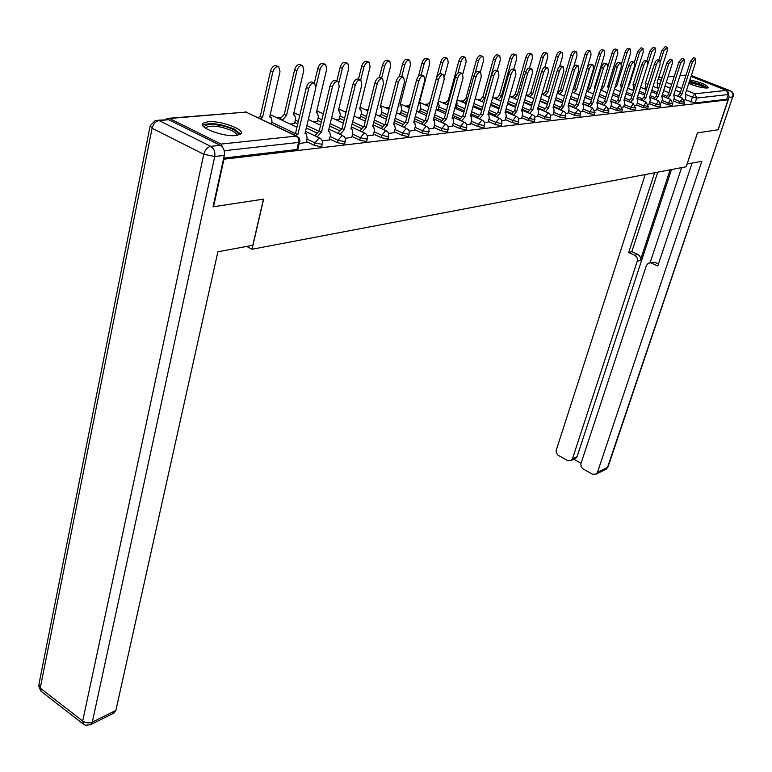 <?xml version="1.0" encoding="UTF-8"?>
<svg xmlns="http://www.w3.org/2000/svg" width="772" height="772" viewBox="0 0 772 772"><rect width="100%" height="100%" fill="white"/><g stroke="black" fill="none" stroke-linecap="round" stroke-linejoin="round"><path stroke-width="1.16" d="M673.387 100.92L679.273 103.294L684.002 104.056M661.479 102.242L667.442 104.664L672.258 105.417M649.242 103.593L655.283 106.063L660.185 106.826M636.668 104.992L642.777 107.501L647.766 108.263M623.728 106.43L629.923 108.987L634.999 109.74M610.42 107.906L616.693 110.512L621.875 111.264M596.727 109.421L603.077 112.075L608.355 112.837M582.619 110.985L589.046 113.696L594.44 114.449M568.086 112.596L574.6 115.356L580.1 116.109M553.109 114.256L559.719 117.074L565.326 117.826M537.659 115.974L544.366 118.849L550.089 119.592M521.737 117.73L528.531 120.673L534.378 121.407M505.293 119.554L512.183 122.555L517.539 123.713L518.157 123.288M488.309 121.436L495.306 124.504L500.758 125.682L501.414 125.228M470.775 123.375L477.858 126.511L483.426 127.708L484.112 127.226M452.633 125.373L459.832 128.586L465.506 129.802L466.23 129.291M433.883 127.448L441.188 130.738L446.978 131.973L447.741 131.433M414.477 129.59L421.888 132.958L427.794 134.212L428.605 133.643M394.376 131.809L401.903 135.264L407.934 136.538L408.784 135.93M373.552 134.106L381.194 137.648L387.361 138.941L388.258 138.294M351.955 136.49L359.723 140.128L366.024 141.44L366.97 140.745M329.548 138.96L337.451 142.695L343.887 144.026L344.891 143.293M306.291 141.517L314.32 145.358L320.911 146.719L321.963 145.927M207.948 121.744L203.219 123.153C197.111 127.216 223.571 137.213 236.107 135.534L240.584 134.125C246.432 129.995 220.609 120.239 207.948 121.744M684.552 79.728L684.291 80.539M688.749 83.415C696.141 86.464 702.259 87.998 707.104 88.027L708.242 87.651C707.133 85.007 701.024 82.411 689.907 79.854M558.05 92.312L557.548 92.36M543.401 93.634L542.05 93.75M528.309 94.985L526.06 95.188M512.753 96.394L510.128 96.625M496.714 97.832L493.993 98.073M480.165 99.318L477.357 99.578M463.094 100.862L460.18 101.122M445.463 102.444L442.443 102.715M427.254 104.085L424.127 104.365M408.427 105.774L405.184 106.073M388.963 107.53L385.595 107.829M368.244 109.392L365.32 109.663M346.252 111.371L344.322 111.544M323.429 113.426L322.571 113.503M280.69 117.276L276.608 117.643M691.017 76.447L726.529 90.411L728.286 94.541L726.693 99.25L695.099 102.946L684.976 99.627M213.554 206.742L263.619 199.108L252.048 249.25L686.144 166.781L697.396 132.909L717.989 129.773L728.083 99.8L223.957 159.206L213.554 206.742L213.101 206.51M726.693 99.25L728.083 99.8M680.007 75.637L686.067 75.077M223.88 149.729L221.072 144.075L169.512 118.492L167.109 118.415L165.941 119.342M299.382 143.457L306.04 142.559M322.378 140.871L329.306 139.954M290.108 124.051L294.537 123.491M345.316 138.294L351.714 137.435M313.384 121.812L317.282 121.31M367.414 135.814L373.32 135.013M335.81 119.66L339.217 119.206M388.712 133.421L394.145 132.678M357.446 117.585L360.379 117.17M409.247 131.115L414.255 130.42M378.309 115.578L380.808 115.211M429.078 128.885L433.671 128.249M398.468 113.638L400.552 113.32M448.223 126.733L452.431 126.135M417.932 111.766L419.63 111.486M466.722 124.659L470.573 124.109M436.749 109.962L438.091 109.721M484.613 122.642L488.116 122.14M454.949 108.215L455.953 108.003M501.916 120.702L505.1 120.229M518.668 118.82L521.544 118.386M534.89 116.997L537.476 116.601M550.61 115.231L552.926 114.864M565.847 113.523L567.912 113.185M580.631 111.863L582.445 111.554M594.971 110.251L596.553 109.971M608.886 108.688L610.256 108.427M622.406 107.163L623.573 106.941M635.539 105.687L636.514 105.484M648.306 104.259L649.098 104.075M660.726 102.859L661.334 102.695M623.544 107.038L624.673 103.419L624.48 100.312L623.921 100.235L634.565 66.093L634.343 62.368C633.021 62.088 631.805 63.42 630.685 66.353L620.022 100.64L617.938 99.849L615.332 102.975L610.739 101.064L620.312 105.031M605.325 98.826L598.918 96.182M601.822 104.336L597.036 102.338M591.497 100.042L584.848 97.282M587.907 105.735L582.918 103.66M577.253 101.286L570.354 98.401M573.577 107.183L568.385 105.002M562.576 102.56L555.425 99.549M558.812 108.678L553.399 106.382M547.454 103.863L540.024 100.717M543.594 110.203L537.949 107.8M531.86 105.204L524.13 101.904M527.903 111.776L522.017 109.248M515.764 106.565L507.725 103.12M511.711 113.397L505.563 110.743M499.146 107.964L490.789 104.355M494.997 115.067L488.57 112.268M481.989 109.402L473.439 105.677M477.743 116.794L471.017 113.841M464.262 110.869L456.146 107.308M459.909 118.56L452.865 115.443M445.927 112.374L438.284 108.987M441.478 120.393L434.096 117.093M426.955 113.909L419.833 110.734M422.409 122.285L414.66 118.791M407.317 115.482L400.755 112.529M402.675 124.234L394.54 120.529M386.975 117.093L381.021 114.391M382.246 126.251L373.687 122.314M365.899 118.743L360.592 116.311M361.074 128.326L352.061 124.147M344.032 120.432L339.439 118.299M339.13 130.487L329.615 126.029M321.335 122.159L317.514 120.364M316.366 132.716L306.31 127.959M297.76 123.916L294.769 122.497M246.722 246.413L252.048 249.25M223.697 158.086L297.027 149.507L298.156 148.668M306.002 142.714L307.15 137.879L306.262 133.923L304.95 133.72L315.787 88.018L314.696 83.202C312.149 82.536 310.151 84.302 308.694 88.51L297.876 134.463L295.637 135.534M293.302 134.424L295.551 133.353L306.33 87.429C307.787 83.222 309.784 81.456 312.332 82.121L314.3 83.019M297.876 134.463L295.551 133.353M258.002 117.537L260.26 116.514L262.519 117.595L260.26 118.627M271.358 123.925L272.005 121.117L271.03 117.17L269.698 116.958L279.995 71.709L278.817 66.903C276.222 66.209 274.214 67.946 272.805 72.095L262.519 117.595M260.26 116.514L270.509 71.043C271.908 66.894 273.915 65.166 276.521 65.861L278.412 66.72M329.268 140.099L330.426 135.361L329.596 131.452L328.351 131.269L339.236 86.406L338.223 81.658C335.781 81.031 333.842 82.768 332.414 86.879L321.538 131.983L317.253 136.789L314.947 135.689L319.232 130.893L330.069 85.817C331.497 81.716 333.436 79.979 335.878 80.606L337.827 81.485M321.538 131.983L319.232 130.893M351.685 137.58L352.843 132.929L352.061 129.078L350.884 128.905L361.807 84.852L360.852 80.182C358.517 79.584 356.645 81.292 355.236 85.306L344.322 129.59L340.153 134.299L337.875 133.228L342.035 128.528L352.92 84.264C354.319 80.259 356.201 78.551 358.536 79.149L360.476 80.008M344.322 129.59L342.035 128.528M220.281 145.339L168.73 119.728L159.013 120.548L210.717 146.362L220.281 145.339C223.571 147.462 224.903 150.82 224.285 155.404L213.033 206.828L263.455 199.128L252.811 245.274L217.878 251.807L115.877 710.443L113.503 713.27M158.106 120.21L168.73 119.728M687.051 164.031L701.864 161.3L597.432 472.406L607.516 467.417L732.705 96.934L729.106 97.349L718.182 129.744L697.463 132.9L687.109 164.05M670.096 169.83L640.335 260.415L637.209 261.303L572.457 458.771L577.08 456.609L574.899 458.78M637.209 261.303C637.807 258.659 636.977 256.671 634.719 255.329L637.846 254.461C640.104 255.793 640.924 257.78 640.335 260.415M654.617 172.774L628.688 252.531L634.719 255.329M645.209 174.559L556.178 450.365L556.303 452.71L557.866 455.113L567.642 460.585L571.193 460.517L572.457 458.771M649.773 262.808L654.743 262.277L648.239 263.252L646.376 265.568L580.853 463.856L581.142 466.674L582.561 468.643L592.51 474.211L596.206 474.104L597.432 472.406M573.847 459.272L581.046 463.2M651.655 263.175L657.783 266.012L692.088 163.124M729.106 97.349L728.363 92.601M671.495 169.56L577.08 456.609M650.12 262.712L681.618 167.64M654.743 262.277L658.458 263.995M657.734 172.175L631.834 251.682L637.846 254.461M631.834 251.682L628.688 252.531M204.966 127.747L204.898 127.602C202.293 122.651 222.49 124.002 232.932 129.397C237.612 131.78 239.166 133.749 237.602 135.322M236.666 135.467C237.062 134.067 235.45 132.456 231.841 130.642C220.686 126.193 212.175 125.074 206.298 127.303L205.748 128.297M240.623 134.096L234.601 129.233C220.782 123.713 210.235 122.333 202.94 125.083L202.718 125.296M689.386 81.446L700.58 84.524C704.218 85.991 706.139 87.168 706.341 88.056M704.961 87.989L699.982 85.316L689.078 82.401M707.615 87.94L701.275 84.457L689.502 81.099M279.975 119.235L284.057 114.42L286.528 115.462L282.214 120.307M294.508 123.626L295.608 118.936L294.701 115.047L293.428 114.845L303.792 70.426L302.682 65.697C300.192 65.041 298.253 66.739 296.873 70.802L286.528 115.462M284.279 114.401L294.595 69.769C295.975 65.707 297.915 64.018 300.414 64.674L302.286 65.523M317.253 121.445L318.353 116.833L317.504 113.001L316.298 112.808L326.71 69.191L325.678 64.539C323.285 63.912 321.403 65.581 320.042 69.548L315.999 86.609M314.358 83.038L317.784 68.534C319.154 64.568 321.027 62.908 323.42 63.536L325.282 64.365M373.281 135.148L374.439 130.584L373.716 126.782L372.596 126.618L383.549 83.357L382.661 78.763C380.413 78.194 378.598 79.863 377.218 83.791L366.275 127.284L362.213 131.906L359.955 130.854L364.017 126.241L374.922 82.778C376.302 78.85 378.126 77.181 380.374 77.75L382.285 78.59M366.275 127.284L364.017 126.241M394.116 132.813L395.274 128.316L394.598 124.581L393.537 124.417L404.499 81.919L403.679 77.383C401.527 76.843 399.761 78.493 398.4 82.334L387.438 125.064L383.491 129.561M381.252 128.528L385.199 124.041L396.132 81.34C397.493 77.499 399.249 75.859 401.411 76.399L403.312 77.229M387.438 125.064L385.199 124.041M414.217 130.555L415.384 126.135L414.747 122.449L413.744 122.304L424.716 80.529L423.953 76.061C421.879 75.55 420.171 77.171 418.829 80.935L407.857 122.922L404.026 127.284M401.807 126.27L405.638 121.918L416.581 79.95C417.922 76.196 419.63 74.575 421.705 75.096L423.596 75.907M407.857 122.922L405.638 121.918M339.188 119.332L340.288 114.806L339.487 111.023L338.348 110.85L348.799 67.994L347.825 63.41C345.538 62.821 343.714 64.462 342.372 68.341L338.956 82.421M336.824 81.041L340.134 67.357C341.475 63.478 343.299 61.837 345.595 62.435L347.439 63.246M360.35 117.305L361.46 112.857L360.707 109.122L359.617 108.958L370.097 66.846L369.19 62.329C366.99 61.77 365.224 63.381 363.901 67.183L360.698 80.105M358.498 79.13L361.692 66.209C363.014 62.416 364.78 60.805 366.98 61.364L368.813 62.165M380.779 115.337L381.889 110.965L381.185 107.289L380.152 107.125L390.661 65.736L389.812 61.287C387.689 60.756 385.981 62.339 384.668 66.064L381.59 78.281M379.361 77.518L382.478 65.109C383.79 61.393 385.498 59.801 387.621 60.341L389.445 61.133M433.632 128.374L434.8 124.031L434.211 120.393L433.246 120.249L444.228 79.178L443.524 74.787C441.526 74.295 439.866 75.897 438.544 79.574L427.563 120.847L423.838 125.093M421.647 124.099L425.372 119.863L436.325 78.619C437.647 74.932 439.307 73.34 441.294 73.832L443.176 74.643M427.563 120.847L425.372 119.863M400.523 113.445L401.633 109.141L400.977 105.513L399.993 105.359L410.511 64.665L409.72 60.284C407.674 59.772 406.014 61.335 404.731 64.973L401.758 76.544M388.345 109.074L389.725 106.353M399.356 76.534L402.559 64.037C403.843 60.399 405.503 58.846 407.548 59.357L409.353 60.129M452.392 126.261L453.56 121.995L453.019 118.406L452.102 118.27L463.075 77.885L462.418 73.552C460.498 73.089 458.886 74.662 457.584 78.261L446.602 118.849L442.983 122.97M440.812 121.995L444.431 117.884L455.383 77.325C456.686 73.716 458.298 72.153 460.218 72.616L462.081 73.408M446.602 118.849L444.431 117.884M419.601 111.612L420.721 107.376L420.103 103.805L419.167 103.66L429.695 63.632L428.952 59.319C426.984 58.826 425.372 60.361 424.098 63.931L421.232 74.913M407.838 107.26L410.443 103.506M418.492 76.283L421.956 63.014C423.22 59.444 424.841 57.91 426.8 58.402L428.605 59.164M470.534 124.224L471.702 120.027L471.19 116.485L470.322 116.36L481.284 76.631L480.676 72.365C478.833 71.921 477.27 73.465 475.977 76.997L465.005 116.919L461.482 120.924M459.33 119.969L462.862 115.964L473.805 76.071C475.079 72.549 476.652 71.005 478.505 71.449L480.348 72.23M465.005 116.919L462.862 115.964M426.684 105.503L430.226 101.576M438.062 109.836L439.171 105.667L438.129 101.991M444.479 76.689L448.233 62.629L447.548 58.373C445.656 57.91 444.083 59.425 442.829 62.918L439.953 73.736M429.271 105.175L428.778 106.43M430.207 101.566L440.706 62.021C441.951 58.527 443.524 57.012 445.425 57.475L447.2 58.228M488.078 122.256L489.245 118.116L488.782 114.632L487.943 114.507L498.895 75.424L498.336 71.217C496.55 70.792 495.035 72.317 493.762 75.772L482.809 115.047L479.373 118.956M477.25 118.019L480.676 114.121L491.61 74.865C492.874 71.41 494.398 69.885 496.184 70.31L498.017 71.082M482.809 115.047L480.676 114.121M444.913 103.795L448.175 99.984L449.169 100.331M455.924 108.119L457.034 104.017L456.841 100.843M462.843 73.938L466.172 61.663L465.535 57.466C463.711 57.022 462.177 58.518 460.942 61.943L457.931 73.099M448.822 101.643L446.988 104.712M448.339 99.964L458.838 61.056C460.073 57.63 461.598 56.144 463.432 56.588L465.198 57.331M505.062 120.345L506.22 116.273L505.795 112.828L504.994 112.722L515.928 74.247L515.416 70.107C513.698 69.702 512.212 71.198 510.967 74.594L500.024 113.243L496.686 117.045M494.582 116.118L497.921 112.326L508.835 73.697C510.08 70.31 511.566 68.814 513.284 69.219L515.107 69.972M500.024 113.243L497.921 112.326M462.553 102.155L465.738 98.44L467.485 99.106M473.217 106.459L474.568 100.978M480.367 72.23L483.533 60.727L482.944 56.588C481.178 56.163 479.692 57.639 478.476 60.998L475.118 73.234M467.398 99.424L464.619 103.052M465.902 98.42L476.392 60.129C477.598 56.771 479.094 55.294 480.859 55.719L482.616 56.453M521.515 118.502L522.673 114.488L522.277 111.091L521.515 110.985L532.419 73.118L531.947 69.026C530.296 68.64 528.849 70.117 527.614 73.446L516.7 111.486L513.448 115.192M511.363 114.295L514.615 110.589L525.5 72.568C526.726 69.239 528.173 67.772 529.833 68.158L531.647 68.901M516.7 111.486L514.615 110.589M479.644 100.563L482.741 96.944L484.941 97.803L481.689 101.45M497.284 70.773L500.343 59.82L499.793 55.738C498.094 55.333 496.647 56.781 495.441 60.081L484.941 97.803M482.905 96.925L493.376 59.222C494.582 55.931 496.029 54.484 497.728 54.889L499.484 55.613M537.447 116.707L538.605 112.76L538.238 109.412L537.515 109.306L548.39 72.018L547.966 67.984C546.364 67.618 544.955 69.075 543.739 72.336L532.844 109.798L529.679 113.407M527.614 112.519L530.779 108.91L541.645 71.478C542.861 68.206 544.27 66.759 545.872 67.125L547.666 67.859M532.844 109.798L530.779 108.91M496.203 99.028L499.223 95.487L501.404 96.336L498.229 99.897M513.679 69.374L516.632 58.942L516.121 54.918C514.48 54.532 513.071 55.96 511.884 59.193L501.404 96.336M499.378 95.477L509.838 58.354C511.025 55.121 512.434 53.693 514.084 54.079L515.821 54.793M552.897 114.97L554.045 111.081L553.717 107.771L553.022 107.675L563.869 70.956L563.473 66.971C561.929 66.624 560.559 68.052 559.353 71.265L548.496 108.148L545.408 111.679M543.363 110.801L546.451 107.279L557.288 70.416C558.484 67.212 559.854 65.784 561.408 66.131L563.193 66.855M548.496 108.148L546.451 107.279M512.261 97.533L515.204 94.087L517.356 94.917L514.258 98.391M529.563 68.032L532.419 58.083L531.956 54.117C530.364 53.751 528.984 55.159 527.816 58.334L517.356 94.917M515.358 94.068L525.79 57.504C526.958 54.329 528.337 52.93 529.93 53.297L531.657 54.001M567.874 113.291L569.022 109.46L568.723 106.189L568.057 106.092L578.875 69.924L578.517 65.996C577.022 65.668 575.68 67.077 574.493 70.223L563.676 106.555L560.655 110M558.629 109.141L561.649 105.706L572.448 69.383C573.625 66.238 574.966 64.829 576.472 65.166L578.238 65.881M563.676 106.555L561.649 105.706M527.826 96.095L530.846 92.708L532.834 93.547L529.814 96.934M544.887 67.048L547.734 57.263L547.3 53.345C545.765 52.998 544.424 54.378 543.266 57.504L532.834 93.547M530.846 92.708L541.259 56.684C542.417 53.567 543.758 52.178 545.302 52.535L547.02 53.229M582.416 111.66L583.555 107.877L583.285 104.654L582.648 104.567L593.427 68.92L593.108 65.051C591.651 64.732 590.348 66.122 589.181 69.21L578.392 105.011L575.449 108.369M573.442 107.53L576.385 104.172L587.154 68.39C588.312 65.302 589.625 63.912 591.072 64.23L592.838 64.935M578.392 105.011L576.385 104.172M542.938 94.695L545.746 91.395L547.85 92.206L544.897 95.516M559.632 66.537L562.595 56.462L562.199 52.593C560.713 52.264 559.401 53.625 558.252 56.694L547.85 92.206M545.881 91.385L556.274 55.893C557.403 52.824 558.725 51.463 560.211 51.801L561.919 52.486M596.524 110.078L597.663 106.353L597.422 103.159L596.804 103.081L607.545 67.946L607.255 64.124C605.856 63.825 604.582 65.195 603.424 68.235L592.674 103.506L589.808 106.797M587.82 105.967L590.686 102.686L601.417 67.425C602.565 64.385 603.839 63.014 605.248 63.323L606.995 64.018M592.674 103.506L590.686 102.686M557.606 93.335L560.347 90.112L562.421 90.913L559.546 94.145M573.741 66.681L577.012 55.681L576.655 51.869C575.208 51.55 573.934 52.892 572.805 55.912L562.421 90.913M560.482 90.102L570.836 55.111C571.956 52.1 573.239 50.759 574.686 51.077L576.385 51.763M610.227 108.534L611.366 104.857L611.144 101.711L610.556 101.634L621.257 67.01L620.997 63.236C619.636 62.947 618.391 64.298 617.253 67.28L606.541 102.058L603.743 105.262M601.774 104.452L604.582 101.238L615.265 66.489C616.394 63.497 617.648 62.156 619.009 62.445L620.746 63.13M606.541 102.058L604.582 101.238M572.824 90.15L574.522 88.867L576.587 89.648L573.779 92.814M580.872 89.272L591.014 54.928L590.686 51.164C589.297 50.855 588.042 52.187 586.932 55.15L576.587 89.648M574.658 88.857L584.983 54.368C586.093 51.406 587.347 50.083 588.737 50.383L590.426 51.058M617.938 99.849L628.707 65.572C629.836 62.638 631.052 61.306 632.374 61.586L634.092 62.271M619.887 100.649L617.282 103.776M620.022 100.64L618.073 99.839M587.695 87.883L590.339 88.423L587.598 91.521M595.067 88.297L594.324 88.076L604.621 54.194L604.322 50.479C602.971 50.18 601.745 51.492 600.655 54.407L590.339 88.423M588.428 87.641L598.725 53.635C599.815 50.73 601.041 49.418 602.392 49.707L604.071 50.373M636.485 105.581L637.604 102.01L637.44 98.941L636.9 98.864L647.505 65.205L647.303 61.519C646.029 61.258 644.832 62.571 643.732 65.456L633.108 99.27L630.434 102.338M628.504 101.547L631.178 98.478L641.773 64.684C642.883 61.799 644.08 60.486 645.353 60.756L647.071 61.432M633.108 99.27L631.178 98.478M601.88 86.483L603.714 87.236L601.031 90.266M608.635 88.037L607.583 86.889L617.841 53.48L617.581 49.813C616.268 49.533 615.072 50.827 613.981 53.683L603.714 87.236M607.796 66.923L612.071 52.93C613.151 50.064 614.358 48.781 615.67 49.061L617.33 49.717M649.069 104.172L650.188 100.649L650.043 97.61L649.522 97.542L660.079 64.337L659.906 60.708C658.67 60.457 657.503 61.75 656.403 64.587L645.836 97.928L643.221 100.939M641.31 100.157L643.925 97.147L654.473 63.825C655.563 60.988 656.731 59.695 657.976 59.946L659.674 60.612M645.836 97.928L643.925 97.147M615.516 85.596L616.712 86.078L614.956 87.39M620.36 91.607L621.219 88.848L621.016 85.827L620.476 85.75L630.705 52.785L630.463 49.157C629.19 48.897 628.022 50.17 626.951 52.988L616.712 86.078M621.46 63.873L625.05 52.235C626.121 49.427 627.298 48.153 628.572 48.424L630.222 49.07M661.305 102.792L662.424 99.318L661.797 96.249L672.306 63.497L672.161 59.907L668.735 63.738L658.207 96.625L655.66 99.578M653.768 98.806L656.316 95.863L666.815 62.986L670.25 59.164L671.939 59.82M658.207 96.625L656.316 95.863M628.755 84.708L629.363 84.959L628.591 85.238M632.895 90.334L633.725 87.699L633.03 84.63L643.211 52.11L642.999 48.53L639.554 52.303L629.363 84.959M634.323 62.349L637.682 51.57L641.117 47.796L642.767 48.443M673.213 101.46L674.323 98.025L673.744 94.995L684.195 62.677L684.079 59.135L680.721 62.918L670.25 95.361L667.751 98.247M665.879 97.494L668.378 94.609L678.829 62.175L682.187 58.402L683.867 59.048M670.25 95.361L668.378 94.609M645.093 89.098L645.894 86.57L645.238 83.54L655.38 51.454L655.187 47.922L651.819 51.647L641.677 83.859M646.704 61.287L649.966 50.923L653.334 47.198L654.965 47.835M684.803 100.157L685.912 96.77L685.362 93.779L695.775 61.876L695.678 58.383L692.397 62.117L681.966 94.136L679.524 96.963M677.671 96.21L680.113 93.393L690.515 61.384L693.806 57.659L695.466 58.296M681.966 94.136L680.113 93.393M656.972 87.902L657.744 85.48L657.126 82.488L667.22 50.817L667.066 47.324L663.766 51L660.398 61.586M658.757 60.255L661.922 50.286L665.223 46.609L666.844 47.237M684.581 102.3L679.852 101.537L673.956 99.163M679.273 103.294L682.38 98.179L684.542 102.415L683.963 104.172M672.837 103.641L668.021 102.879L662.058 100.466M667.442 104.664L670.598 99.472L672.788 103.766L672.219 105.542M660.764 105.021L655.862 104.259L649.821 101.798M655.283 106.063L658.487 100.804L660.716 105.156L660.137 106.951M648.355 106.439L643.356 105.677L637.247 103.168M642.777 107.501L646.039 102.165L648.306 106.575L647.727 108.398M635.588 107.897L630.502 107.134L624.307 104.577M629.923 108.987L633.233 103.573L635.539 108.041L634.96 109.894M622.454 109.392L617.272 108.63L610.999 106.025M616.693 110.512L617.272 108.63L620.051 105.021L622.406 109.547L621.817 111.429M608.944 110.936L603.656 110.174L597.306 107.52M603.077 112.075L603.656 110.174L606.493 106.507L608.896 111.1L608.307 113.001M595.029 112.519L589.634 111.757L583.198 109.055M589.046 113.696L589.634 111.757L592.529 108.041L594.971 112.693L594.382 114.623M580.689 114.159L575.198 113.397L568.674 110.637M574.6 115.356L575.198 113.397L578.151 109.614L580.679 112.008L580.042 116.302M565.924 115.839L560.308 115.086L553.698 112.268M559.719 117.074L560.308 115.086L563.319 111.245L564.853 112.008L565.895 113.667L565.268 118.019M550.687 117.576L544.955 116.823L538.258 113.947M544.366 118.849L544.955 116.823L548.033 112.924L549.606 113.706L550.658 115.385L550.031 119.795M534.977 119.361L529.119 118.618L522.326 115.684M528.531 120.673L529.119 118.618L532.265 114.652L533.877 115.453L534.938 117.151L534.311 121.629M518.755 121.214L518.137 121.638L512.782 120.471L505.882 117.469M512.183 122.555L512.782 120.471L515.995 116.437L517.636 117.248L518.726 118.984L518.089 123.52M502.012 123.115L501.366 123.559L495.904 122.381L488.908 119.313M495.306 124.504L495.904 122.381L499.185 118.28L500.874 119.11L501.974 120.866L501.346 125.479M484.719 125.083L484.025 125.556L478.457 124.36L471.364 121.223M477.858 126.511L478.457 124.36L481.825 120.191L483.562 121.04L484.671 122.816L484.034 127.496M466.838 127.119L466.114 127.621L460.43 126.396L453.232 123.192M459.832 128.586L460.43 126.396L463.875 122.159L465.661 123.028L466.78 124.832L466.153 129.58M448.339 129.214L447.577 129.744L441.787 128.509L434.482 125.228M441.188 130.738L441.787 128.509L445.309 124.195L447.142 125.083L448.281 126.917L447.654 131.742M429.203 131.394L428.402 131.954L422.487 130.7L415.066 127.332M421.888 132.958L422.487 130.7L426.096 126.309L427.987 127.216L429.135 129.078L428.518 133.971M409.392 133.643L408.542 134.241L402.502 132.967L394.965 129.513M401.903 135.264L402.502 132.967L406.197 128.49L408.147 129.416L409.314 131.308L408.697 136.277M388.856 135.969L387.959 136.605L381.793 135.312L374.14 131.771M381.194 137.648L381.793 135.312L385.585 130.748L387.592 131.703L388.779 133.624L388.162 138.67M367.578 138.381L366.623 139.056L360.321 137.744L352.543 134.106M359.723 140.128L360.321 137.744L364.21 133.093L366.285 134.077L367.482 136.026L366.864 141.151M345.489 140.88L344.486 141.604L338.039 140.263L330.136 136.538M337.451 142.695L338.039 140.263L342.035 135.534L344.177 136.538L345.393 138.516L344.785 143.727M322.571 143.476L321.499 144.248L314.908 142.888L306.88 139.047M314.32 145.358L314.908 142.888L319.01 138.053L321.229 139.085L322.455 141.102L321.856 146.4M690.795 101.972L692.397 97.079L686.212 94.609M680.47 92.302L675.278 90.227M670.414 88.288L665.039 86.136M660.06 84.138L658.014 83.318M658.198 79.14L661.266 80.365M666.255 82.353L671.64 84.495M676.513 86.435L681.695 88.51M686.462 90.411L694.887 93.769L726.529 90.411M685.99 75.309L679.949 75.81M674.284 76.283L668.031 76.804M662.251 77.287L658.69 77.586M221.072 144.075L296.168 136.094L245.978 112.094L169.512 118.492M666.535 96.172L662.366 94.483M657.397 92.486L651.838 90.247M646.762 88.191L645.537 87.699M654.473 97.388L650.13 95.631M645.054 93.566L639.303 91.241M634.111 89.127L633.368 88.828M642.082 98.642L637.547 96.799M632.364 94.686L626.41 92.254M629.334 99.926L624.616 97.996M619.318 95.825L613.132 93.287M616.23 101.248L611.308 99.221M605.885 96.983L599.477 94.338M602.739 102.599L597.605 100.476M592.066 98.169L585.417 95.419M588.853 103.998L583.497 101.759M577.823 99.395L570.923 96.51M574.561 105.426L568.964 103.081M563.155 100.64L555.985 97.629M559.835 106.903L553.978 104.432M548.033 101.914L540.583 98.768M544.656 108.427L538.528 105.822M532.429 103.226L524.699 99.935M529.013 109.991L522.596 107.24M516.343 104.558L508.294 101.113M512.869 111.602L506.142 108.698M499.725 105.928L491.359 102.319M496.213 113.262L489.149 110.193M482.568 107.337L474.008 103.612M479.016 114.98L471.595 111.728M464.831 108.765L456.715 105.214M461.251 116.755L453.444 113.31M446.496 110.242L438.853 106.864M442.887 118.579L434.675 114.922M427.534 111.737L420.402 108.572M423.905 120.471L415.24 116.582M407.896 113.281L401.324 110.328M404.258 122.43L395.119 118.29M387.554 114.854L381.59 112.152M383.935 124.466L374.266 120.036M366.468 116.466L361.161 114.034M362.888 126.569L352.63 121.831M344.601 118.116L339.998 115.993M341.079 128.76L330.194 123.665M321.905 119.795L318.074 118.01M318.489 131.037L306.88 125.556M298.33 121.513L295.338 120.104M295.078 133.421L271.734 122.275M296.969 127.303L270.229 114.613M299.825 141.604L298.706 142.415L224.179 150.723M297.027 149.507L298.861 140.803L298.185 138.178L296.168 136.094L298.793 137.512L299.903 140.157L298.031 149.17M695.099 102.946L696.711 98.063L692.397 97.079L694.887 93.769L696.711 98.063L728.286 94.541M168.914 118.261L245.978 112.094L297.017 136.2M297.645 134.492L295.319 133.382M308.694 88.51L306.33 87.429M260.019 116.533L262.287 117.614M270.509 71.043L272.805 72.095M321.316 132.002L319.01 130.922M332.414 86.879L330.069 85.817M344.109 129.609L341.822 128.548M355.236 85.306L352.92 84.264M224.285 155.404L214.741 156.494L92.312 722.09C88.983 723.383 85.769 723.026 82.681 721.019L203.769 154.284L152.103 128.249L40.231 688.122L82.681 721.019L83.569 724.29L85.547 725.246L90.498 724.705L92.312 722.09L115.877 710.443M90.054 724.918L114.565 712.749M83.106 723.924L41.206 691.403L38.976 684.011L150.019 126.608M214.741 156.494C215.359 151.881 214.018 148.504 210.717 146.362C207.369 147.153 205.053 149.797 203.769 154.284L214.741 156.494M150.202 125.672L152.103 128.249C153.31 123.838 155.616 121.272 159.013 120.548L155.394 120.432L150.202 125.672M727.494 91.038L730.09 90.758L691.297 75.588M596.206 474.104L606.309 469.106L607.979 467.021L605.393 469.559M733.159 96.654L733.111 96.789C733.825 94.107 732.975 92.129 730.544 90.855L730.09 90.758C732.512 92.022 733.39 94.078 732.705 96.934L608.075 466.732M691.316 75.531L730.322 90.768M284.057 114.42L286.296 115.482M280.004 119.11L282.243 120.171M294.595 69.769L296.873 70.802M317.784 68.534L320.042 69.548M366.063 127.303L363.805 126.261M377.218 83.791L374.922 82.778M387.235 125.083L384.996 124.06M398.4 82.334L396.132 81.34M407.664 122.941L405.445 121.937M418.829 80.935L416.581 79.95M340.134 67.357L342.372 68.341M361.692 66.209L363.901 67.183M382.478 65.109L384.668 66.064M427.379 120.866L425.189 119.882M438.544 79.574L436.325 78.619M402.559 64.037L404.731 64.973M446.428 118.869L444.257 117.904M457.584 78.261L455.383 77.325M421.956 63.014L424.098 63.931M464.831 116.939L462.689 115.983M475.977 76.997L473.805 76.071M440.706 62.021L442.829 62.918M482.635 115.067L480.512 114.131M493.762 75.772L491.61 74.865M448.175 99.984L449.15 100.408M458.838 61.056L460.942 61.943M499.86 113.252L497.757 112.345M510.967 74.594L508.835 73.697M465.738 98.44L467.465 99.183M476.392 60.129L478.476 60.998M516.545 111.506L514.451 110.608M527.614 73.446L525.5 72.568M482.741 96.944L484.777 97.822M493.376 59.222L495.441 60.081M532.699 109.807L530.625 108.929M543.739 72.336L541.645 71.478M499.223 95.487L501.24 96.355M509.838 58.354L511.884 59.193M548.352 108.167L546.306 107.298M559.353 71.265L557.288 70.416M515.204 94.087L517.201 94.937M525.79 57.504L527.816 58.334M563.531 106.575L561.505 105.716M574.493 70.223L572.448 69.383M530.702 92.717L532.68 93.557M541.259 56.684L543.266 57.504M578.247 105.021L576.25 104.181M589.181 69.21L587.154 68.39M545.746 91.395L547.705 92.225M556.274 55.893L558.252 56.694M592.539 103.525L590.551 102.695M603.424 68.235L601.417 67.425M560.347 90.112L562.286 90.922M570.836 55.111L572.805 55.912M606.416 102.068L604.447 101.257M617.253 67.28L615.265 66.489M574.522 88.867L576.452 89.668M584.983 54.368L586.932 55.15M630.685 66.353L628.707 65.572M588.303 87.651L590.213 88.442M598.725 53.635L600.655 54.407M632.982 99.279L631.052 98.488M643.732 65.456L641.773 64.684M601.861 86.541L603.588 87.246M612.071 52.93L613.981 53.683M645.71 97.938L643.8 97.166M656.403 64.587L654.473 63.825M615.496 85.644L616.587 86.088M625.05 52.235L626.951 52.988M658.091 96.645L656.2 95.873M668.735 63.738L666.815 62.986M628.746 84.766L629.248 84.968M637.682 51.57L639.554 52.303M670.135 95.381L668.262 94.618M680.721 62.918L678.829 62.175M649.966 50.923L651.819 51.647M681.859 94.145L679.997 93.402M692.397 62.117L690.515 61.384M661.922 50.286L663.766 51M305.509 131.356L319.811 138.14M293.929 112.683L299.758 115.414M308.337 119.438L320.602 125.199M328.872 129.088L342.778 135.611M316.771 110.811L323.333 113.86M331.632 117.72L343.357 123.163M351.376 126.888L364.895 133.17M338.792 109.006L346.02 112.326M354.068 116.032L365.281 121.185M373.069 124.765L386.222 130.815M360.041 107.26L367.887 110.83M375.694 114.381L386.425 119.264M393.981 122.709L406.796 128.548M380.557 105.561L388.963 109.354M396.538 112.77L406.815 117.412M414.159 120.721L426.646 126.357M400.369 103.921L409.295 107.906M416.658 111.197L426.501 115.607M433.642 118.791L445.82 124.244M419.514 102.329L428.923 106.497M436.083 109.663L445.521 113.851M452.46 116.929L464.358 122.198M438.409 100.939L447.885 105.108M454.843 108.167L463.904 112.152M470.659 115.124L482.268 120.229M457.12 99.791L466.211 103.747M472.985 106.7L481.689 110.502M488.261 113.368L499.609 118.319M475.205 98.642L483.938 102.425M490.529 105.281L498.886 108.891M505.293 111.67L516.391 116.466M492.7 97.523L501.086 101.122M507.513 103.882L515.542 107.337M521.795 110.02L532.641 114.681M509.636 96.413L517.684 99.849M523.947 102.522L531.676 105.822M537.775 108.418L548.381 112.944M526.022 95.323L533.77 98.613M539.879 101.2L547.319 104.345M553.263 106.864L563.647 111.264M541.905 94.252L549.355 97.388M555.319 99.897L562.479 102.917M568.279 105.359L578.46 109.634M557.297 93.2L564.467 96.201M570.286 98.633L577.186 101.518M582.85 103.892L592.828 108.061M560.636 89.591L560.115 90.16M572.226 92.167L579.135 95.043M584.809 97.397L591.458 100.157M596.997 102.464L606.773 106.526M574.86 88.182L574.069 89.002M586.701 91.154L593.359 93.904M598.908 96.191L605.316 98.835M588.669 86.84L587.743 87.719M594.479 87.574L595.193 87.873M600.761 90.15L607.178 92.785M612.601 95.014L618.777 97.552M624.075 99.723L633.474 103.583M607.718 86.445L608.973 86.956M614.406 89.176L620.601 91.694M625.899 93.866L631.863 96.297M637.045 98.411L646.27 102.184M620.601 85.345L622.348 86.049M627.665 88.211L633.638 90.633M638.83 92.736L644.581 95.072M649.648 97.137L658.709 100.814M633.136 84.273L635.356 85.161M640.557 87.265L646.318 89.591M651.394 91.646L656.953 93.885M661.913 95.892L670.81 99.482M645.344 83.222L647.997 84.293M653.083 86.339L658.651 88.568M663.621 90.565L668.986 92.727M673.84 94.676L682.583 98.189M674.342 76.11L668.089 76.631M662.308 77.113L658.748 77.403M246.799 112.191L245.149 111.834M305.992 133.797L305.036 133.334M269.785 116.572L270.76 117.035M329.326 131.327L328.438 130.912M351.791 128.953L350.961 128.567M38.629 685.729L40.684 690.979M571.193 460.517L575.816 458.346M206.047 128.49L206.298 127.303M293.514 114.488L294.422 114.912M316.375 112.48L317.234 112.876M373.455 126.666L372.673 126.309M394.338 124.456L393.614 124.128M414.496 122.333L413.811 122.024M338.425 110.541L339.217 110.907M359.694 108.659L360.437 109.006M380.229 106.854L380.924 107.173M433.96 120.278L433.314 119.988M400.06 105.108L400.716 105.397M452.768 118.299L452.16 118.029M419.235 103.419L419.852 103.689M470.949 116.379L470.38 116.128M488.541 114.526L488 114.295M505.563 112.731L505.062 112.509"/></g></svg>
